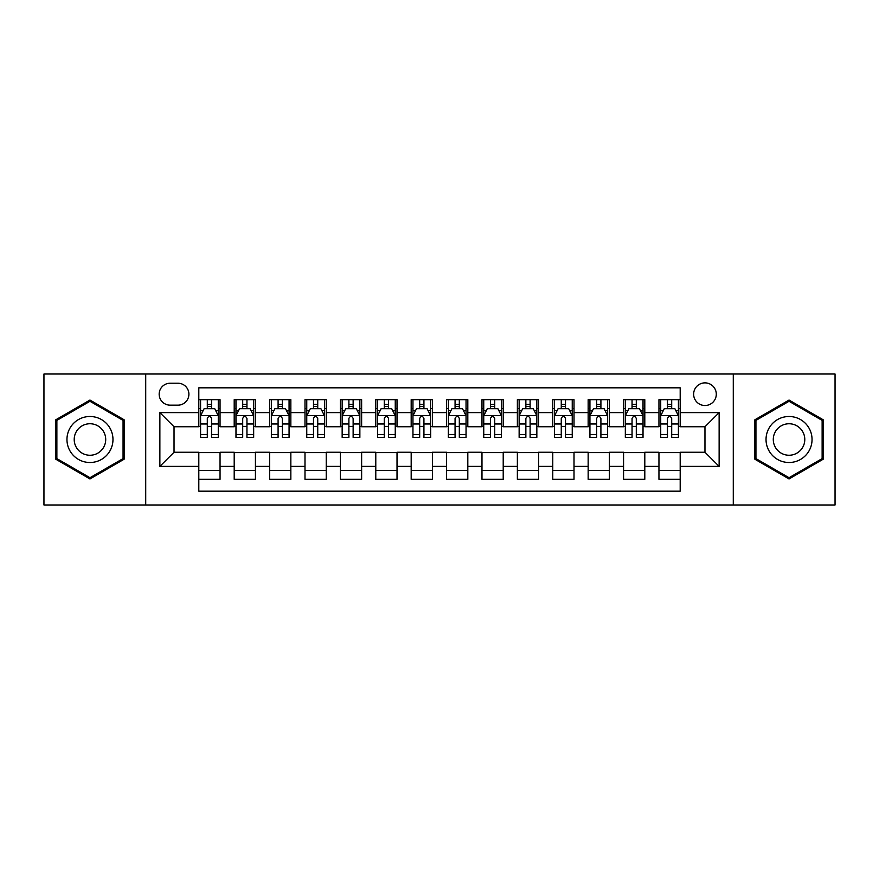 <?xml version="1.0" encoding="UTF-8"?>
<svg xmlns="http://www.w3.org/2000/svg" width="879" height="879" viewBox="0 0 879 879"><rect width="100%" height="100%" fill="white"/><g stroke="black" fill="none" stroke-linecap="round" stroke-linejoin="round"><path stroke-width="1.32" d="M704.969 382.87A11.328 11.328 0 0 0 693.641 394.199A11.328 11.328 0 0 0 704.969 405.516A11.328 11.328 0 0 0 716.297 394.199A11.328 11.328 0 0 0 704.969 382.87M733.284 504.986L835.05 504.986L835.05 374.014L733.284 374.014L733.284 504.986L145.716 504.986L145.716 374.014L43.95 374.014L43.95 504.986L145.716 504.986M680.192 399.681L658.953 399.681L658.953 412.603L644.801 412.603L644.801 426.754L658.953 426.754L658.953 412.603M644.801 412.603L644.801 399.681L623.563 399.681L623.563 412.603L609.4 412.603L609.4 426.754L623.563 426.754L623.563 412.603M609.4 412.603L609.4 399.681L588.161 399.681L588.161 412.603L574.009 412.603L574.009 426.754L588.161 426.754L588.161 412.603M574.009 412.603L574.009 399.681L552.77 399.681L552.77 412.603L538.607 412.603L538.607 426.754L552.77 426.754L552.77 412.603M538.607 412.603L538.607 399.681L517.368 399.681L517.368 412.603L503.217 412.603L503.217 426.754L517.368 426.754L517.368 412.603M503.217 412.603L503.217 399.681L481.978 399.681L481.978 412.603L467.815 412.603L467.815 426.754L481.978 426.754L481.978 412.603M467.815 412.603L467.815 399.681L446.576 399.681L446.576 412.603L432.424 412.603L432.424 426.754L446.576 426.754L446.576 412.603M432.424 412.603L432.424 399.681L411.185 399.681L411.185 412.603L397.022 412.603L397.022 426.754L411.185 426.754L411.185 412.603M397.022 412.603L397.022 399.681L375.783 399.681L375.783 412.603L361.632 412.603L361.632 426.754L375.783 426.754L375.783 412.603M361.632 412.603L361.632 399.681L340.393 399.681L340.393 412.603L326.23 412.603L326.23 426.754L340.393 426.754L340.393 412.603M326.23 412.603L326.23 399.681L304.991 399.681L304.991 412.603L290.839 412.603L290.839 426.754L304.991 426.754L304.991 412.603M290.839 412.603L290.839 399.681L269.6 399.681L269.6 412.603L255.437 412.603L255.437 426.754L269.6 426.754L269.6 412.603M255.437 412.603L255.437 399.681L234.199 399.681L234.199 426.754L220.047 426.754L220.047 399.681L198.808 399.681M198.808 479.319L220.047 479.319L220.047 452.245L234.199 452.245L234.199 479.319L255.437 479.319L255.437 452.245L269.6 452.245L269.6 466.397L255.437 466.397M269.6 466.397L269.6 479.319L290.839 479.319L290.839 452.245L304.991 452.245L304.991 466.397L290.839 466.397M304.991 466.397L304.991 479.319L326.23 479.319L326.23 452.245L340.393 452.245L340.393 466.397L326.23 466.397M340.393 466.397L340.393 479.319L361.632 479.319L361.632 452.245L375.783 452.245L375.783 466.397L361.632 466.397M375.783 466.397L375.783 479.319L397.022 479.319L397.022 452.245L411.185 452.245L411.185 466.397L397.022 466.397M411.185 466.397L411.185 479.319L432.424 479.319L432.424 452.245L446.576 452.245L446.576 466.397L432.424 466.397M446.576 466.397L446.576 479.319L467.815 479.319L467.815 452.245L481.978 452.245L481.978 466.397L467.815 466.397M481.978 466.397L481.978 479.319L503.217 479.319L503.217 452.245L517.368 452.245L517.368 466.397L503.217 466.397M517.368 466.397L517.368 479.319L538.607 479.319L538.607 452.245L552.77 452.245L552.77 466.397L538.607 466.397M552.77 466.397L552.77 479.319L574.009 479.319L574.009 452.245L588.161 452.245L588.161 466.397L574.009 466.397M588.161 466.397L588.161 479.319L609.4 479.319L609.4 452.245L623.563 452.245L623.563 466.397L609.4 466.397M623.563 466.397L623.563 479.319L644.801 479.319L644.801 452.245L658.953 452.245L658.953 466.397L644.801 466.397M170.141 405.164L177.921 405.164A10.977 10.977 0 0 0 188.897 394.199A10.977 10.977 0 0 0 177.921 383.222L170.141 383.222A10.977 10.977 0 0 0 159.165 394.199A10.977 10.977 0 0 0 170.141 405.164M733.284 374.014L145.716 374.014M680.192 412.603L680.192 387.826L198.808 387.826L198.808 426.754L174.031 426.754L174.031 452.245L198.808 452.245L198.808 491.174L680.192 491.174L680.192 452.245L704.969 452.245L704.969 426.754L680.192 426.754L680.192 412.603L719.132 412.603L719.132 466.397L680.192 466.397M198.808 466.397L159.868 466.397L159.868 412.603L198.808 412.603M658.953 466.397L658.953 479.319L680.192 479.319M198.808 408.526L200.577 408.526M207.301 408.526L211.553 408.526M218.278 408.526L220.047 408.526M198.808 426.403L200.577 426.403M207.301 426.403L211.553 426.403M218.278 426.403L220.047 426.403M198.808 452.597L220.047 452.597M198.808 470.474L220.047 470.474M234.199 426.403L235.979 426.403M242.703 426.403L246.944 426.403M253.668 426.403L255.437 426.403M234.199 408.526L235.979 408.526M242.703 408.526L246.944 408.526M253.668 408.526L255.437 408.526M234.199 452.597L255.437 452.597M234.199 470.474L255.437 470.474M269.6 452.597L290.839 452.597M269.6 470.474L290.839 470.474M269.6 408.526L271.369 408.526M278.094 408.526L282.346 408.526M289.07 408.526L290.839 408.526M269.6 426.403L271.369 426.403M278.094 426.403L282.346 426.403M289.07 426.403L290.839 426.403M304.991 452.597L326.23 452.597M304.991 470.474L326.23 470.474M304.991 408.526L306.76 408.526M313.495 408.526L317.737 408.526M324.461 408.526L326.23 408.526M304.991 426.403L306.76 426.403M313.495 426.403L317.737 426.403M324.461 426.403L326.23 426.403M340.393 452.597L361.632 452.597M340.393 470.474L361.632 470.474M340.393 408.526L342.162 408.526M348.886 408.526L353.138 408.526M359.863 408.526L361.632 408.526M340.393 426.403L342.162 426.403M348.886 426.403L353.138 426.403M359.863 426.403L361.632 426.403M375.783 452.597L397.022 452.597M375.783 470.474L397.022 470.474M375.783 408.526L377.552 408.526M384.277 408.526L388.529 408.526M395.253 408.526L397.022 408.526M375.783 426.403L377.552 426.403M384.277 426.403L388.529 426.403M395.253 426.403L397.022 426.403M411.185 452.597L432.424 452.597M411.185 470.474L432.424 470.474M411.185 408.526L412.954 408.526M419.679 408.526L423.931 408.526M430.655 408.526L432.424 408.526M411.185 426.403L412.954 426.403M419.679 426.403L423.931 426.403M430.655 426.403L432.424 426.403M446.576 452.597L467.815 452.597M446.576 470.474L467.815 470.474M446.576 408.526L448.345 408.526M455.069 408.526L459.321 408.526M466.046 408.526L467.815 408.526M446.576 426.403L448.345 426.403M455.069 426.403L459.321 426.403M466.046 426.403L467.815 426.403M481.978 452.597L503.217 452.597M481.978 470.474L503.217 470.474M481.978 408.526L483.747 408.526M490.471 408.526L494.723 408.526M501.448 408.526L503.217 408.526M481.978 426.403L483.747 426.403M490.471 426.403L494.723 426.403M501.448 426.403L503.217 426.403M517.368 452.597L538.607 452.597M517.368 470.474L538.607 470.474M517.368 408.526L519.137 408.526M525.862 408.526L530.114 408.526M536.838 408.526L538.607 408.526M517.368 426.403L519.137 426.403M525.862 426.403L530.114 426.403M536.838 426.403L538.607 426.403M552.77 452.597L574.009 452.597M552.77 470.474L574.009 470.474M552.77 408.526L554.539 408.526M561.263 408.526L565.505 408.526M572.24 408.526L574.009 408.526M552.77 426.403L554.539 426.403M561.263 426.403L565.505 426.403M572.24 426.403L574.009 426.403M588.161 452.597L609.4 452.597M588.161 470.474L609.4 470.474M588.161 408.526L589.93 408.526M596.654 408.526L600.906 408.526M607.631 408.526L609.4 408.526M588.161 426.403L589.93 426.403M596.654 426.403L600.906 426.403M607.631 426.403L609.4 426.403M623.563 452.597L644.801 452.597M623.563 470.474L644.801 470.474M623.563 408.526L625.332 408.526M632.056 408.526L636.297 408.526M643.021 408.526L644.801 408.526M623.563 426.403L625.332 426.403M632.056 426.403L636.297 426.403M643.021 426.403L644.801 426.403M658.953 452.597L680.192 452.597M658.953 470.474L680.192 470.474M658.953 408.526L660.722 408.526M667.447 408.526L671.699 408.526M678.423 408.526L680.192 408.526M658.953 426.403L660.722 426.403M667.447 426.403L671.699 426.403M678.423 426.403L680.192 426.403M174.031 426.754L159.868 412.603M174.031 452.245L159.868 466.397M719.132 412.603L704.969 426.754M719.132 466.397L704.969 452.245M89.966 478.945L124.126 459.223L124.126 419.777L89.966 400.055L55.806 419.777L55.806 459.223L89.966 478.945M823.194 419.777L789.034 400.055L754.874 419.777L754.874 459.223L789.034 478.945L823.194 459.223L823.194 419.777M211.553 404.285L207.301 404.285M218.278 434.49L211.553 434.49L211.553 437.379L218.278 437.379L218.278 415.789L214.74 408.702L204.115 408.702L200.577 415.789L200.577 437.379L207.301 437.379L207.301 434.49L200.577 434.49M200.577 415.789L200.577 399.681M218.278 415.789L218.278 399.681M207.301 408.702L207.301 399.681M211.553 399.681L211.553 408.702M211.553 434.49L211.553 418.437C210.136 415.712 208.719 415.712 207.301 418.437L207.301 434.49M89.966 416.492A23.008 23.008 0 0 0 66.958 439.5A23.008 23.008 0 0 0 89.966 462.508A23.008 23.008 0 0 0 112.973 439.5A23.008 23.008 0 0 0 89.966 416.492M89.966 423.744A15.756 15.756 0 0 0 74.21 439.5A15.756 15.756 0 0 0 89.966 455.256A15.756 15.756 0 0 0 105.711 439.5A15.756 15.756 0 0 0 89.966 423.744M123.06 458.607L89.966 477.715L56.871 458.607L56.871 420.393L89.966 401.285L123.06 420.393L123.06 458.607M769.114 427.996A23.008 23.008 0 0 0 777.53 459.42A23.008 23.008 0 0 0 808.966 451.004A23.008 23.008 0 0 0 800.538 419.58A23.008 23.008 0 0 0 769.114 427.996M775.399 431.622A15.756 15.756 0 0 0 781.156 453.135A15.756 15.756 0 0 0 802.681 447.378A15.756 15.756 0 0 0 796.912 425.865A15.756 15.756 0 0 0 775.399 431.622M822.129 420.393L822.129 458.607L789.034 477.715L755.94 458.607L755.94 420.393L789.034 401.285L822.129 420.393M246.944 404.285L242.703 404.285M253.668 434.49L246.944 434.49L246.944 437.379L253.668 437.379L253.668 415.789L250.13 408.702L239.517 408.702L235.979 415.789L235.979 437.379L242.703 437.379L242.703 434.49L235.979 434.49M235.979 415.789L235.979 399.681M253.668 415.789L253.668 399.681M242.703 408.702L242.703 399.681M246.944 399.681L246.944 408.702M246.944 434.49L246.944 418.437C245.527 415.712 244.12 415.712 242.703 418.437L242.703 434.49M282.346 404.285L278.094 404.285M289.07 434.49L282.346 434.49L282.346 437.379L289.07 437.379L289.07 415.789L285.532 408.702L274.907 408.702L271.369 415.789L271.369 437.379L278.094 437.379L278.094 434.49L271.369 434.49M271.369 415.789L271.369 399.681M289.07 415.789L289.07 399.681M278.094 408.702L278.094 399.681M282.346 399.681L282.346 408.702M282.346 434.49L282.346 418.437C280.928 415.712 279.511 415.712 278.094 418.437L278.094 434.49M317.737 404.285L313.495 404.285M324.461 434.49L317.737 434.49L317.737 437.379L324.461 437.379L324.461 415.789L320.923 408.702L310.309 408.702L306.76 415.789L306.76 437.379L313.495 437.379L313.495 434.49L306.76 434.49M306.76 415.789L306.76 399.681M324.461 415.789L324.461 399.681M313.495 408.702L313.495 399.681M317.737 399.681L317.737 408.702M317.737 434.49L317.737 418.437C316.319 415.712 314.913 415.712 313.495 418.437L313.495 434.49M353.138 404.285L348.886 404.285M359.863 434.49L353.138 434.49L353.138 437.379L359.863 437.379L359.863 415.789L356.325 408.702L345.7 408.702L342.162 415.789L342.162 437.379L348.886 437.379L348.886 434.49L342.162 434.49M342.162 415.789L342.162 399.681M359.863 415.789L359.863 399.681M348.886 408.702L348.886 399.681M353.138 399.681L353.138 408.702M353.138 434.49L353.138 418.437C351.721 415.712 350.303 415.712 348.886 418.437L348.886 434.49M388.529 404.285L384.277 404.285M395.253 434.49L388.529 434.49L388.529 437.379L395.253 437.379L395.253 415.789L391.715 408.702L381.101 408.702L377.552 415.789L377.552 437.379L384.277 437.379L384.277 434.49L377.552 434.49M377.552 415.789L377.552 399.681M395.253 415.789L395.253 399.681M384.277 408.702L384.277 399.681M388.529 399.681L388.529 408.702M388.529 434.49L388.529 418.437C387.112 415.712 385.705 415.712 384.277 418.437L384.277 434.49M423.931 404.285L419.679 404.285M430.655 434.49L423.931 434.49L423.931 437.379L430.655 437.379L430.655 415.789L427.106 408.702L416.492 408.702L412.954 415.789L412.954 437.379L419.679 437.379L419.679 434.49L412.954 434.49M412.954 415.789L412.954 399.681M430.655 415.789L430.655 399.681M419.679 408.702L419.679 399.681M423.931 399.681L423.931 408.702M423.931 434.49L423.931 418.437C422.513 415.712 421.096 415.712 419.679 418.437L419.679 434.49M459.321 404.285L455.069 404.285M466.046 434.49L459.321 434.49L459.321 437.379L466.046 437.379L466.046 415.789L462.508 408.702L451.894 408.702L448.345 415.789L448.345 437.379L455.069 437.379L455.069 434.49L448.345 434.49M448.345 415.789L448.345 399.681M466.046 415.789L466.046 399.681M455.069 408.702L455.069 399.681M459.321 399.681L459.321 408.702M459.321 434.49L459.321 418.437C457.904 415.712 456.487 415.712 455.069 418.437L455.069 434.49M494.723 404.285L490.471 404.285M501.448 434.49L494.723 434.49L494.723 437.379L501.448 437.379L501.448 415.789L497.899 408.702L487.285 408.702L483.747 415.789L483.747 437.379L490.471 437.379L490.471 434.49L483.747 434.49M483.747 415.789L483.747 399.681M501.448 415.789L501.448 399.681M490.471 408.702L490.471 399.681M494.723 399.681L494.723 408.702M494.723 434.49L494.723 418.437C493.306 415.712 491.888 415.712 490.471 418.437L490.471 434.49M530.114 404.285L525.862 404.285M536.838 434.49L530.114 434.49L530.114 437.379L536.838 437.379L536.838 415.789L533.3 408.702L522.675 408.702L519.137 415.789L519.137 437.379L525.862 437.379L525.862 434.49L519.137 434.49M519.137 415.789L519.137 399.681M536.838 415.789L536.838 399.681M525.862 408.702L525.862 399.681M530.114 399.681L530.114 408.702M530.114 434.49L530.114 418.437C528.697 415.712 527.279 415.712 525.862 418.437L525.862 434.49M565.505 404.285L561.263 404.285M572.24 434.49L565.505 434.49L565.505 437.379L572.24 437.379L572.24 415.789L568.691 408.702L558.077 408.702L554.539 415.789L554.539 437.379L561.263 437.379L561.263 434.49L554.539 434.49M554.539 415.789L554.539 399.681M572.24 415.789L572.24 399.681M561.263 408.702L561.263 399.681M565.505 399.681L565.505 408.702M565.505 434.49L565.505 418.437C564.098 415.712 562.681 415.712 561.263 418.437L561.263 434.49M600.906 404.285L596.654 404.285M607.631 434.49L600.906 434.49L600.906 437.379L607.631 437.379L607.631 415.789L604.093 408.702L593.468 408.702L589.93 415.789L589.93 437.379L596.654 437.379L596.654 434.49L589.93 434.49M589.93 415.789L589.93 399.681M607.631 415.789L607.631 399.681M596.654 408.702L596.654 399.681M600.906 399.681L600.906 408.702M600.906 434.49L600.906 418.437C599.489 415.712 598.072 415.712 596.654 418.437L596.654 434.49M636.297 404.285L632.056 404.285M643.021 434.49L636.297 434.49L636.297 437.379L643.021 437.379L643.021 415.789L639.483 408.702L628.87 408.702L625.332 415.789L625.332 437.379L632.056 437.379L632.056 434.49L625.332 434.49M625.332 415.789L625.332 399.681M643.021 415.789L643.021 399.681M632.056 408.702L632.056 399.681M636.297 399.681L636.297 408.702M636.297 434.49L636.297 418.437C634.891 415.712 633.473 415.712 632.056 418.437L632.056 434.49M671.699 404.285L667.447 404.285M678.423 434.49L671.699 434.49L671.699 437.379L678.423 437.379L678.423 415.789L674.885 408.702L664.26 408.702L660.722 415.789L660.722 437.379L667.447 437.379L667.447 434.49L660.722 434.49M660.722 415.789L660.722 399.681M678.423 415.789L678.423 399.681M667.447 408.702L667.447 399.681M671.699 399.681L671.699 408.702M671.699 434.49L671.699 418.437C670.281 415.712 668.864 415.712 667.447 418.437L667.447 434.49M234.199 466.397L220.047 466.397M234.199 412.603L220.047 412.603M218.19 415.613L200.665 415.613M200.577 410.658L203.148 410.658M215.707 410.658L218.278 410.658M207.301 423.986L200.577 423.986M218.278 423.986L211.553 423.986M211.553 406.537L207.301 406.537M253.581 415.613L236.066 415.613M235.979 410.658L238.539 410.658M251.108 410.658L253.668 410.658M242.703 423.986L235.979 423.986M253.668 423.986L246.944 423.986M246.944 406.537L242.703 406.537M288.982 415.613L271.457 415.613M271.369 410.658L273.94 410.658M286.499 410.658L289.07 410.658M278.094 423.986L271.369 423.986M289.07 423.986L282.346 423.986M282.346 406.537L278.094 406.537M324.373 415.613L306.859 415.613M306.76 410.658L309.331 410.658M321.901 410.658L324.461 410.658M313.495 423.986L306.76 423.986M324.461 423.986L317.737 423.986M317.737 406.537L313.495 406.537M359.775 415.613L342.25 415.613M342.162 410.658L344.722 410.658M357.292 410.658L359.863 410.658M348.886 423.986L342.162 423.986M359.863 423.986L353.138 423.986M353.138 406.537L348.886 406.537M395.165 415.613L377.64 415.613M377.552 410.658L380.124 410.658M392.693 410.658L395.253 410.658M384.277 423.986L377.552 423.986M395.253 423.986L388.529 423.986M388.529 406.537L384.277 406.537M430.567 415.613L413.042 415.613M412.954 410.658L415.514 410.658M428.084 410.658L430.655 410.658M419.679 423.986L412.954 423.986M430.655 423.986L423.931 423.986M423.931 406.537L419.679 406.537M465.958 415.613L448.433 415.613M448.345 410.658L450.916 410.658M463.486 410.658L466.046 410.658M455.069 423.986L448.345 423.986M466.046 423.986L459.321 423.986M459.321 406.537L455.069 406.537M501.36 415.613L483.835 415.613M483.747 410.658L486.307 410.658M498.876 410.658L501.448 410.658M490.471 423.986L483.747 423.986M501.448 423.986L494.723 423.986M494.723 406.537L490.471 406.537M536.75 415.613L519.225 415.613M519.137 410.658L521.708 410.658M534.278 410.658L536.838 410.658M525.862 423.986L519.137 423.986M536.838 423.986L530.114 423.986M530.114 406.537L525.862 406.537M572.141 415.613L554.627 415.613M554.539 410.658L557.099 410.658M569.669 410.658L572.24 410.658M561.263 423.986L554.539 423.986M572.24 423.986L565.505 423.986M565.505 406.537L561.263 406.537M607.543 415.613L590.018 415.613M589.93 410.658L592.501 410.658M605.06 410.658L607.631 410.658M596.654 423.986L589.93 423.986M607.631 423.986L600.906 423.986M600.906 406.537L596.654 406.537M642.934 415.613L625.419 415.613M625.332 410.658L627.892 410.658M640.461 410.658L643.021 410.658M632.056 423.986L625.332 423.986M643.021 423.986L636.297 423.986M636.297 406.537L632.056 406.537M678.335 415.613L660.81 415.613M660.722 410.658L663.293 410.658M675.852 410.658L678.423 410.658M667.447 423.986L660.722 423.986M678.423 423.986L671.699 423.986M671.699 406.537L667.447 406.537"/></g></svg>
